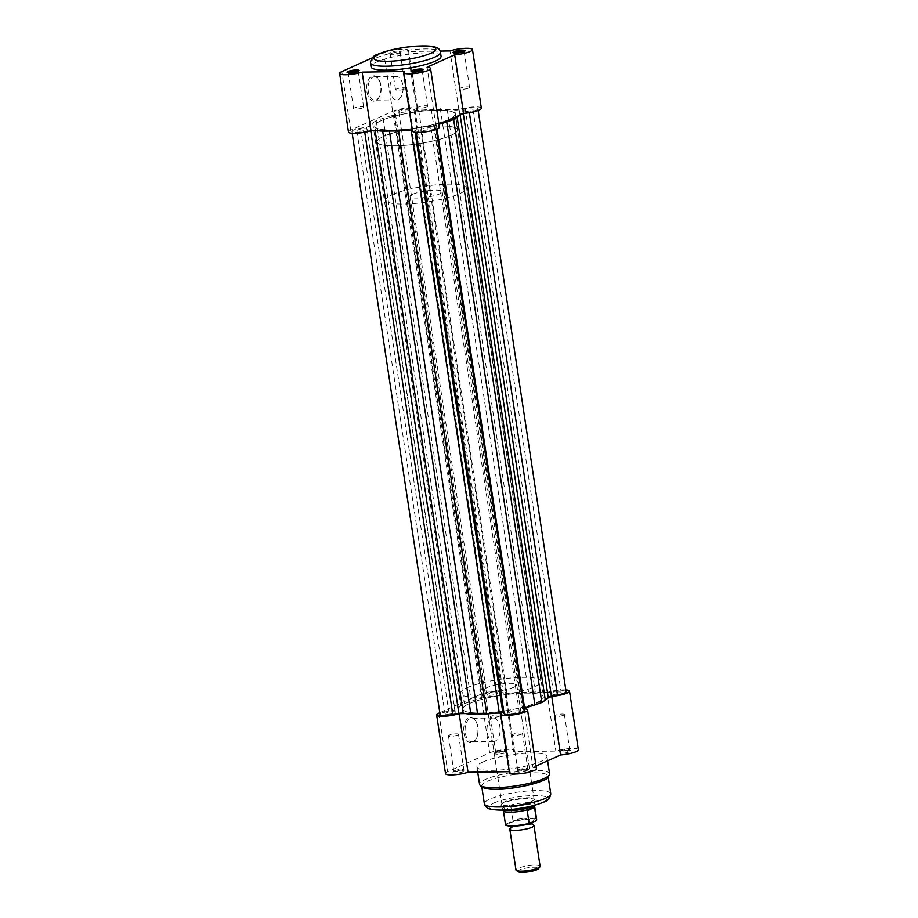 <?xml version="1.0" encoding="UTF-8"?>
<svg xmlns="http://www.w3.org/2000/svg" width="918" height="918" viewBox="0 0 918 918"><rect width="100%" height="100%" fill="white"/><g stroke="black" fill="none" stroke-linecap="round" stroke-linejoin="round"><path stroke-width="0.69" stroke-dasharray="4.59 3.44" d="M510.752 828.047A12.209 2.387 171.4 0 1 511.28 827.749A12.209 2.387 171.4 0 1 511.785 827.508A12.209 2.387 171.4 0 1 532.119 824.593A12.209 2.387 171.4 0 1 532.704 824.72M540.117 866.351A12.209 2.387 -8.6 0 0 531.338 865.376A12.209 2.387 -8.6 0 0 517.959 868.325A12.209 2.387 -8.6 0 0 515.985 870M518.131 871.733A10.557 2.066 171.4 0 1 519.565 869.908A10.557 2.066 171.4 0 1 532.13 867.28A10.557 2.066 171.4 0 1 538.579 868.646M531.235 822.287A12.209 2.387 171.4 0 1 510.89 825.202A12.209 2.387 171.4 0 1 511.039 822.574A12.209 2.387 171.4 0 1 527.345 819.464A12.209 2.387 171.4 0 1 531.729 822.046A12.209 2.387 171.4 0 1 531.235 822.287M412.641 194.283A16.272 3.179 171.4 0 1 430.485 190.359A16.272 3.179 171.4 0 1 442.201 191.655A16.272 3.179 171.4 0 1 439.573 193.905A16.272 3.179 171.4 0 1 421.729 197.829A16.272 3.179 171.4 0 1 410.013 196.532A16.272 3.179 171.4 0 1 412.641 194.283M506.266 824.984A15.158 2.961 171.4 0 1 506.541 823.871L505.589 823.664L503.626 810.387L505.279 806.842A16.272 3.179 171.4 0 1 523.122 802.917A16.272 3.179 171.4 0 1 534.838 804.214A16.272 3.179 171.4 0 1 534.838 804.397A16.272 3.179 171.4 0 1 534.115 805.384M383.644 136.38A40.69 7.964 171.4 0 1 428.247 126.558A40.69 7.964 171.4 0 1 457.543 129.817A40.69 7.964 171.4 0 1 450.967 135.416A40.69 7.964 171.4 0 1 406.364 145.228A40.69 7.964 171.4 0 1 377.069 141.98A40.69 7.964 171.4 0 1 383.644 136.38M392.445 194.57A40.69 7.964 171.4 0 1 437.048 184.759A40.69 7.964 171.4 0 1 466.344 188.006A40.69 7.964 171.4 0 1 459.769 193.618A40.69 7.964 171.4 0 1 415.166 203.429A40.69 7.964 171.4 0 1 385.87 200.181A40.69 7.964 171.4 0 1 392.445 194.57M506.541 823.871L512.164 821.335A15.158 2.961 171.4 0 1 529.353 818.73A15.158 2.961 171.4 0 1 535.733 821.002M503.684 811.03L511.028 807.725L512.933 820.359L512.164 821.335M503.626 810.387L510.729 807.197L511.028 807.725M503.695 809.974A16.272 3.179 171.4 0 1 502.708 809.263A16.272 3.179 171.4 0 1 502.651 809.079A16.272 3.179 171.4 0 1 505.279 806.842L510.729 807.197M510.178 807.083A15.767 3.087 171.4 0 1 526.071 804.57A15.767 3.087 171.4 0 1 534.597 806.015L534.609 806.096M503.466 810.904A15.767 3.087 171.4 0 1 503.42 810.732A15.767 3.087 171.4 0 1 503.695 809.997M473.378 741.365A11.693 6.575 -90.8 0 1 471.829 741.721A11.693 6.575 -90.8 0 1 465.323 732.874A11.693 6.575 -90.8 0 1 469.947 718.679A11.693 6.575 -90.8 0 1 471.496 718.324A11.693 6.575 -90.8 0 1 476.006 721.376A11.693 6.575 -90.8 0 1 478.014 727.171A11.693 6.575 -90.8 0 1 476.247 738.542A11.693 6.575 -90.8 0 1 473.378 741.365M463.923 733.138A12.714 7.137 89.2 0 0 475.811 739.3A12.714 7.137 89.2 0 0 477.727 726.93A12.714 7.137 89.2 0 0 475.547 720.63A12.714 7.137 89.2 0 0 467.044 719.127A12.714 7.137 89.2 0 0 463.923 733.138M496.581 751.762A5.083 0.998 171.4 0 1 503.546 750.454A5.083 0.998 171.4 0 1 505.68 750.763A5.083 0.998 171.4 0 1 505.818 750.935A5.083 0.998 171.4 0 1 504.992 751.635A5.083 0.998 171.4 0 1 498.026 752.944A5.083 0.998 171.4 0 1 495.754 752.462A5.083 0.998 171.4 0 1 495.823 752.244A5.083 0.998 171.4 0 1 496.581 751.762M504.246 751.199A6.105 1.193 -8.6 0 0 494.986 753.345A6.105 1.193 -8.6 0 0 497.625 754.171A6.105 1.193 -8.6 0 0 504.395 753.173A6.105 1.193 -8.6 0 0 506.816 751.555A6.105 1.193 -8.6 0 0 504.246 751.199M560.531 750.844A5.083 0.998 171.4 0 1 567.496 749.547A5.083 0.998 171.4 0 1 569.642 749.845A5.083 0.998 171.4 0 1 569.768 750.029A5.083 0.998 171.4 0 1 568.942 750.729A5.083 0.998 171.4 0 1 561.977 752.026A5.083 0.998 171.4 0 1 559.705 751.555A5.083 0.998 171.4 0 1 559.785 751.337A5.083 0.998 171.4 0 1 560.531 750.844M568.196 750.281A6.105 1.193 -8.6 0 0 558.936 752.439A6.105 1.193 -8.6 0 0 561.575 753.265A6.105 1.193 -8.6 0 0 568.345 752.267A6.105 1.193 -8.6 0 0 570.766 750.649A6.105 1.193 -8.6 0 0 568.196 750.281M454.639 770.638A5.083 0.998 171.4 0 1 461.605 769.341A5.083 0.998 171.4 0 1 463.751 769.64A5.083 0.998 171.4 0 1 463.877 769.823A5.083 0.998 171.4 0 1 463.062 770.523A5.083 0.998 171.4 0 1 456.097 771.82A5.083 0.998 171.4 0 1 453.825 771.338A5.083 0.998 171.4 0 1 453.894 771.131A5.083 0.998 171.4 0 1 454.639 770.638M462.305 770.076A6.105 1.193 -8.6 0 0 453.044 772.222A6.105 1.193 -8.6 0 0 455.684 773.059A6.105 1.193 -8.6 0 0 462.465 772.049A6.105 1.193 -8.6 0 0 464.875 770.431A6.105 1.193 -8.6 0 0 462.305 770.076M518.601 769.732A5.083 0.998 171.4 0 1 525.566 768.423A5.083 0.998 171.4 0 1 527.701 768.722A5.083 0.998 171.4 0 1 527.839 768.905A5.083 0.998 171.4 0 1 527.012 769.605A5.083 0.998 171.4 0 1 520.047 770.913A5.083 0.998 171.4 0 1 517.775 770.431A5.083 0.998 171.4 0 1 517.844 770.213A5.083 0.998 171.4 0 1 518.601 769.732M526.266 769.169A6.105 1.193 -8.6 0 0 517.006 771.315A6.105 1.193 -8.6 0 0 519.645 772.141A6.105 1.193 -8.6 0 0 526.416 771.143A6.105 1.193 -8.6 0 0 528.837 769.525A6.105 1.193 -8.6 0 0 526.266 769.169M503.844 802.906A17.293 3.385 -8.6 0 0 501.297 804.57A17.293 3.385 -8.6 0 0 511.877 806.796A17.293 3.385 -8.6 0 0 532.451 802.504A17.293 3.385 -8.6 0 0 534.804 799.509A17.293 3.385 -8.6 0 0 521.126 798.901A17.293 3.385 -8.6 0 0 503.844 802.906M531.465 801.529A16.272 3.179 171.4 0 1 513.621 805.453A16.272 3.179 171.4 0 1 501.905 804.157A16.272 3.179 171.4 0 1 502.135 803.48A16.272 3.179 171.4 0 1 504.533 801.907A16.272 3.179 171.4 0 1 520.804 798.144A16.272 3.179 171.4 0 1 533.679 798.706A16.272 3.179 171.4 0 1 534.092 799.28A16.272 3.179 171.4 0 1 531.465 801.529M481.732 786.244A33.564 6.564 171.4 0 1 481.675 786.026A33.564 6.564 171.4 0 1 487.102 781.402A33.564 6.564 171.4 0 1 523.903 773.3A33.564 6.564 171.4 0 1 548.057 775.985A33.564 6.564 171.4 0 1 542.641 780.61M495.261 741.055A11.693 6.575 -90.8 0 1 493.712 741.411A11.693 6.575 -90.8 0 1 487.045 731.198A11.693 6.575 -90.8 0 1 491.83 718.369A11.693 6.575 -90.8 0 1 493.379 718.014A11.693 6.575 -90.8 0 1 500.046 728.226A11.693 6.575 -90.8 0 1 495.261 741.055M521.642 734.102A5.083 0.998 171.4 0 1 516.065 735.329A5.083 0.998 171.4 0 1 512.405 734.916A5.083 0.998 171.4 0 1 513.231 734.216A5.083 0.998 171.4 0 1 518.808 732.989A5.083 0.998 171.4 0 1 522.468 733.402A5.083 0.998 171.4 0 1 521.642 734.102M457.692 735.008A5.083 0.998 171.4 0 1 452.115 736.236A5.083 0.998 171.4 0 1 448.454 735.834A5.083 0.998 171.4 0 1 449.269 735.134A5.083 0.998 171.4 0 1 454.846 733.907A5.083 0.998 171.4 0 1 458.507 734.308A5.083 0.998 171.4 0 1 457.692 735.008M499.621 716.132A5.083 0.998 171.4 0 1 494.045 717.36A5.083 0.998 171.4 0 1 490.384 716.947A5.083 0.998 171.4 0 1 491.21 716.247A5.083 0.998 171.4 0 1 496.776 715.019A5.083 0.998 171.4 0 1 500.448 715.432A5.083 0.998 171.4 0 1 499.621 716.132M563.572 715.214A5.083 0.998 171.4 0 1 557.995 716.442A5.083 0.998 171.4 0 1 554.334 716.04A5.083 0.998 171.4 0 1 555.16 715.34A5.083 0.998 171.4 0 1 560.737 714.112A5.083 0.998 171.4 0 1 564.398 714.514A5.083 0.998 171.4 0 1 563.572 715.214M467.032 687.777A40.69 7.964 171.4 0 1 511.636 677.966A40.69 7.964 171.4 0 1 540.931 681.213A40.69 7.964 171.4 0 1 534.356 686.813A40.69 7.964 171.4 0 1 489.753 696.624A40.69 7.964 171.4 0 1 460.457 693.377A40.69 7.964 171.4 0 1 467.032 687.777M469.419 703.555A40.69 7.964 171.4 0 1 514.023 693.744A40.69 7.964 171.4 0 1 543.318 696.991A40.69 7.964 171.4 0 1 536.743 702.603A40.69 7.964 171.4 0 1 492.14 712.414A40.69 7.964 171.4 0 1 462.844 709.166A40.69 7.964 171.4 0 1 469.419 703.555M482.661 762.089A35.4 6.919 171.4 0 1 521.47 753.552A35.4 6.919 171.4 0 1 546.944 756.375A35.4 6.919 171.4 0 1 541.23 761.251A35.4 6.919 171.4 0 1 502.421 769.789A35.4 6.919 171.4 0 1 476.935 766.966A35.4 6.919 171.4 0 1 482.661 762.089M514.16 687.1A16.272 3.179 171.4 0 1 496.317 691.024A16.272 3.179 171.4 0 1 484.601 689.728A16.272 3.179 171.4 0 1 487.228 687.49A16.272 3.179 171.4 0 1 505.072 683.566A16.272 3.179 171.4 0 1 516.788 684.862A16.272 3.179 171.4 0 1 514.16 687.1M445.517 773.599A13.632 2.662 171.4 0 1 447.72 771.728L489.661 752.852A13.632 2.662 171.4 0 1 504.602 749.558A13.632 2.662 171.4 0 1 514.413 750.649A13.632 2.662 171.4 0 1 513.713 751.681L555.86 751.085A13.632 2.662 171.4 0 1 570.181 748.526A13.632 2.662 171.4 0 1 578.363 749.742M524.109 708.799L532.968 767.391L536.043 766.014M532.968 767.391A13.632 2.662 171.4 0 1 536.433 768.618M509.479 772.692A13.632 2.662 171.4 0 1 510.167 771.659L509.318 771.671M565.821 689.911A13.632 2.662 -8.6 0 0 546.99 692.493L504.854 693.09A13.632 2.662 -8.6 0 0 505.554 692.057A13.632 2.662 -8.6 0 0 495.743 690.967A13.632 2.662 -8.6 0 0 480.791 694.249L439.814 712.712M465.403 713.573L495.077 713.148M547.656 698.196L528.194 706.963M501.308 713.068L510.167 771.659M546.99 692.493L555.86 751.085M504.854 693.09L513.713 751.681M412.354 71.948A5.083 0.998 -8.6 0 0 412.182 72.258A5.083 0.998 -8.6 0 0 412.32 72.43A5.083 0.998 -8.6 0 0 414.454 72.729A5.083 0.998 -8.6 0 0 421.419 71.432A5.083 0.998 -8.6 0 0 422.177 70.938A5.083 0.998 -8.6 0 0 422.246 70.732A5.083 0.998 -8.6 0 0 422.005 70.479M348.392 72.855A5.083 0.998 -8.6 0 0 348.232 73.165A5.083 0.998 -8.6 0 0 348.358 73.348A5.083 0.998 -8.6 0 0 350.504 73.647A5.083 0.998 -8.6 0 0 357.469 72.338A5.083 0.998 -8.6 0 0 358.215 71.856A5.083 0.998 -8.6 0 0 358.295 71.638A5.083 0.998 -8.6 0 0 358.043 71.397M454.284 53.06A5.083 0.998 -8.6 0 0 454.123 53.37A5.083 0.998 -8.6 0 0 454.249 53.554A5.083 0.998 -8.6 0 0 456.395 53.852A5.083 0.998 -8.6 0 0 463.361 52.555A5.083 0.998 -8.6 0 0 464.106 52.062A5.083 0.998 -8.6 0 0 464.175 51.856A5.083 0.998 -8.6 0 0 463.934 51.603M390.988 53.588A5.083 0.998 -8.6 0 0 390.161 54.288A5.083 0.998 -8.6 0 0 390.299 54.46A5.083 0.998 -8.6 0 0 392.434 54.77A5.083 0.998 -8.6 0 0 399.399 53.462A5.083 0.998 -8.6 0 0 400.156 52.98A5.083 0.998 -8.6 0 0 400.225 52.762A5.083 0.998 -8.6 0 0 397.953 52.28A5.083 0.998 -8.6 0 0 390.988 53.588M391.734 54.024A6.105 1.193 171.4 0 1 389.163 53.669A6.105 1.193 171.4 0 1 391.584 52.051A6.105 1.193 171.4 0 1 398.355 51.052A6.105 1.193 171.4 0 1 400.994 51.878A6.105 1.193 171.4 0 1 391.734 54.024M372.926 77.123A11.693 6.575 -90.8 0 1 374.475 76.768A11.693 6.575 -90.8 0 1 378.985 79.809A11.693 6.575 -90.8 0 1 380.981 85.603A11.693 6.575 -90.8 0 1 379.226 96.987A11.693 6.575 -90.8 0 1 376.357 99.81A11.693 6.575 -90.8 0 1 374.808 100.165A11.693 6.575 -90.8 0 1 368.29 91.318A11.693 6.575 -90.8 0 1 372.926 77.123M380.695 85.374A12.714 7.137 89.2 0 0 378.514 79.074A12.714 7.137 89.2 0 0 370.023 77.571A12.714 7.137 89.2 0 0 366.902 91.582A12.714 7.137 89.2 0 0 378.778 97.744A12.714 7.137 89.2 0 0 380.695 85.374M394.809 76.814A11.693 6.575 -90.8 0 1 396.358 76.458A11.693 6.575 -90.8 0 1 403.025 86.671A11.693 6.575 -90.8 0 1 398.24 99.5A11.693 6.575 -90.8 0 1 396.691 99.855A11.693 6.575 -90.8 0 1 390.012 89.643A11.693 6.575 -90.8 0 1 394.809 76.814M468.731 88.059A5.083 0.998 -8.6 0 0 469.546 87.359A5.083 0.998 -8.6 0 0 465.885 86.958A5.083 0.998 -8.6 0 0 460.308 88.185A5.083 0.998 -8.6 0 0 459.493 88.885A5.083 0.998 -8.6 0 0 463.154 89.287A5.083 0.998 -8.6 0 0 468.731 88.059M404.769 88.977A5.083 0.998 -8.6 0 0 405.595 88.277A5.083 0.998 -8.6 0 0 401.935 87.864A5.083 0.998 -8.6 0 0 396.358 89.092A5.083 0.998 -8.6 0 0 395.532 89.792A5.083 0.998 -8.6 0 0 399.192 90.205A5.083 0.998 -8.6 0 0 404.769 88.977M362.839 107.854A5.083 0.998 -8.6 0 0 363.666 107.154A5.083 0.998 -8.6 0 0 360.005 106.752A5.083 0.998 -8.6 0 0 354.428 107.968A5.083 0.998 -8.6 0 0 353.602 108.68A5.083 0.998 -8.6 0 0 357.263 109.081A5.083 0.998 -8.6 0 0 362.839 107.854M426.79 106.947A5.083 0.998 -8.6 0 0 427.616 106.247A5.083 0.998 -8.6 0 0 423.955 105.834A5.083 0.998 -8.6 0 0 418.379 107.062A5.083 0.998 -8.6 0 0 417.552 107.762A5.083 0.998 -8.6 0 0 421.224 108.175A5.083 0.998 -8.6 0 0 426.79 106.947M383.724 136.369A40.587 7.941 -8.6 0 0 377.172 141.969A40.587 7.941 -8.6 0 0 406.387 145.205A40.587 7.941 -8.6 0 0 450.876 135.416A40.587 7.941 -8.6 0 0 457.439 129.828A40.587 7.941 -8.6 0 0 428.224 126.581A40.587 7.941 -8.6 0 0 383.724 136.369M381.337 120.591A40.587 7.941 -8.6 0 0 374.785 126.179A40.587 7.941 -8.6 0 0 404 129.427A40.587 7.941 -8.6 0 0 448.489 119.638A40.587 7.941 -8.6 0 0 455.053 114.039A40.587 7.941 -8.6 0 0 425.837 110.803A40.587 7.941 -8.6 0 0 381.337 120.591M441.065 56.227A35.4 6.919 -8.6 0 0 415.579 53.405A35.4 6.919 -8.6 0 0 376.77 61.942A35.4 6.919 -8.6 0 0 371.056 66.819M440.135 51.075L407.833 51.534A13.632 2.662 -8.6 0 0 408.521 50.501A13.632 2.662 -8.6 0 0 398.71 49.411A13.632 2.662 -8.6 0 0 383.77 52.693L372.157 57.926M348.496 132.043A13.632 2.662 171.4 0 1 350.699 130.172L392.629 111.285A13.632 2.662 171.4 0 1 407.569 108.003A13.632 2.662 171.4 0 1 417.38 109.093A13.632 2.662 171.4 0 1 416.692 110.126L458.828 109.529A13.632 2.662 171.4 0 1 473.16 106.97A13.632 2.662 171.4 0 1 481.342 108.175M439.412 127.063A13.632 2.662 171.4 0 0 435.947 125.835L439.011 124.458M412.446 131.136A13.632 2.662 171.4 0 1 413.146 130.104L404.287 71.501M412.297 130.115L413.146 130.104M458.828 109.529L449.969 50.938M435.947 125.835L427.077 67.243M416.692 110.126L407.833 51.534M511.28 713.332A5.187 1.01 -8.6 0 0 516.604 712.597A5.187 1.01 -8.6 0 0 519.221 711.289A5.187 1.01 -8.6 0 0 516.903 710.796A5.187 1.01 -8.6 0 0 511.59 711.53A5.187 1.01 -8.6 0 0 508.962 712.838A5.187 1.01 -8.6 0 0 511.28 713.332M423.118 130.367A5.187 1.01 -8.6 0 0 428.431 129.633A5.187 1.01 -8.6 0 0 431.058 128.325A5.187 1.01 -8.6 0 0 428.74 127.832A5.187 1.01 -8.6 0 0 423.428 128.566A5.187 1.01 -8.6 0 0 420.8 129.874A5.187 1.01 -8.6 0 0 423.118 130.367M553.21 694.456A5.187 1.01 -8.6 0 0 558.534 693.71A5.187 1.01 -8.6 0 0 561.162 692.401A5.187 1.01 -8.6 0 0 558.844 691.92A5.187 1.01 -8.6 0 0 553.52 692.654A5.187 1.01 -8.6 0 0 550.892 693.962A5.187 1.01 -8.6 0 0 553.21 694.456M465.047 111.491A5.187 1.01 -8.6 0 0 470.372 110.745A5.187 1.01 -8.6 0 0 472.988 109.437A5.187 1.01 -8.6 0 0 470.682 108.955A5.187 1.01 -8.6 0 0 465.357 109.69A5.187 1.01 -8.6 0 0 462.729 110.998A5.187 1.01 -8.6 0 0 465.047 111.491M489.26 695.362A5.187 1.01 -8.6 0 0 494.572 694.628A5.187 1.01 -8.6 0 0 497.2 693.32A5.187 1.01 -8.6 0 0 494.882 692.826A5.187 1.01 -8.6 0 0 489.569 693.56A5.187 1.01 -8.6 0 0 486.942 694.869A5.187 1.01 -8.6 0 0 489.26 695.362M401.097 112.398A5.187 1.01 -8.6 0 0 406.41 111.663A5.187 1.01 -8.6 0 0 409.038 110.355A5.187 1.01 -8.6 0 0 406.72 109.862A5.187 1.01 -8.6 0 0 401.396 110.596A5.187 1.01 -8.6 0 0 398.779 111.904A5.187 1.01 -8.6 0 0 401.097 112.398M447.318 714.238A5.187 1.01 -8.6 0 0 452.643 713.504A5.187 1.01 -8.6 0 0 455.271 712.196A5.187 1.01 -8.6 0 0 452.953 711.702A5.187 1.01 -8.6 0 0 447.628 712.437A5.187 1.01 -8.6 0 0 445.012 713.745A5.187 1.01 -8.6 0 0 447.318 714.238M359.156 131.274A5.187 1.01 -8.6 0 0 364.48 130.54A5.187 1.01 -8.6 0 0 367.108 129.231A5.187 1.01 -8.6 0 0 364.79 128.738A5.187 1.01 -8.6 0 0 359.466 129.472A5.187 1.01 -8.6 0 0 356.838 130.781A5.187 1.01 -8.6 0 0 359.156 131.274M481.009 713.011A40.69 7.964 -8.6 0 0 522.732 707.25A40.69 7.964 -8.6 0 0 543.318 696.991A40.69 7.964 -8.6 0 0 525.153 693.136A40.69 7.964 -8.6 0 0 483.43 698.908A40.69 7.964 -8.6 0 0 462.844 709.166A40.69 7.964 -8.6 0 0 481.009 713.011M392.847 130.046A40.69 7.964 -8.6 0 0 434.57 124.286A40.69 7.964 -8.6 0 0 455.156 114.027A40.69 7.964 -8.6 0 0 436.991 110.171A40.69 7.964 -8.6 0 0 395.268 115.943A40.69 7.964 -8.6 0 0 374.682 126.202A40.69 7.964 -8.6 0 0 392.847 130.046M459.482 115.232A45.774 8.95 -8.6 0 0 460.044 114.314A4.074 0.792 171.4 0 1 463.234 113.132L469.282 112.007A10.178 1.985 -8.6 0 0 477.922 108.703A10.178 1.985 -8.6 0 0 465.196 108.668L459.138 109.793A4.074 0.792 171.4 0 1 456.108 110.126A4.074 0.792 171.4 0 1 454.777 110.022A45.774 8.95 -8.6 0 0 447.135 109.07L431.253 109.299A45.774 8.95 -8.6 0 0 418.734 110.539A4.074 0.792 171.4 0 1 416.864 110.676A4.074 0.792 171.4 0 1 415.131 110.424L413.869 109.403A10.178 1.985 -8.6 0 0 403.048 109.253A10.178 1.985 -8.6 0 0 393.845 112.65A10.178 1.985 -8.6 0 0 394.201 113.075L395.463 114.096A4.074 0.792 171.4 0 1 395.543 114.234A4.074 0.792 171.4 0 1 393.432 115.266A45.774 8.95 -8.6 0 0 383.093 118.296L376.185 120.671L372.685 122.989A45.774 8.95 -8.6 0 0 369.793 125.904A4.074 0.792 171.4 0 1 366.603 127.097L360.544 128.222A10.178 1.985 -8.6 0 0 351.915 131.526A10.178 1.985 -8.6 0 0 356.459 132.49A10.178 1.985 -8.6 0 0 364.641 131.561L364.744 132.249M566.085 691.667A10.178 1.985 -8.6 0 0 553.359 691.633L547.3 692.757A4.074 0.792 171.4 0 1 544.282 693.09A4.074 0.792 171.4 0 1 542.94 692.987A45.774 8.95 -8.6 0 0 535.297 692.034L519.416 692.264A45.774 8.95 -8.6 0 0 506.897 693.503A4.074 0.792 171.4 0 1 505.026 693.641A4.074 0.792 171.4 0 1 503.293 693.388L502.031 692.367A10.178 1.985 -8.6 0 0 491.21 692.218A10.178 1.985 -8.6 0 0 482.007 695.615A10.178 1.985 -8.6 0 0 482.363 696.039L483.625 697.06A4.074 0.792 171.4 0 1 483.706 697.198A4.074 0.792 171.4 0 1 481.594 698.231A45.774 8.95 -8.6 0 0 471.255 701.26L464.359 703.636L460.847 705.953A45.774 8.95 -8.6 0 0 457.956 708.868A4.074 0.792 171.4 0 1 454.766 710.062L448.718 711.186A10.178 1.985 -8.6 0 0 440.078 714.491M406.915 130.184A45.774 8.95 -8.6 0 0 411.103 129.69A4.074 0.792 171.4 0 1 414.706 129.805L415.969 130.826A10.178 1.985 -8.6 0 0 420.41 131.584A10.178 1.985 -8.6 0 0 430.84 130.138A10.178 1.985 -8.6 0 0 435.993 127.579A10.178 1.985 -8.6 0 0 435.637 127.154L523.799 710.119L522.537 709.098A4.074 0.792 171.4 0 1 522.457 708.96A4.074 0.792 171.4 0 1 523.788 708.145M435.637 127.154L434.375 126.133A4.074 0.792 171.4 0 1 434.294 125.995A4.074 0.792 171.4 0 1 436.406 124.963A45.774 8.95 -8.6 0 0 440.02 123.999M364.641 131.561L370.7 130.425A4.074 0.792 171.4 0 1 375.06 130.207A45.774 8.95 -8.6 0 0 377.229 130.608M415.969 130.826L416.198 132.376M469.282 112.007L469.385 112.673M465.196 108.668L553.359 691.633M440.307 108.68L528.481 691.644M413.869 109.403L502.031 692.367M394.201 113.075L482.363 696.039M376.185 120.671L464.359 703.636M360.544 128.222L448.718 711.186M536.341 820.52L536.64 819.487A15.767 3.087 -8.6 0 0 512.933 820.359M549.572 773.748A35.4 6.919 -8.6 0 0 524.098 770.925A35.4 6.919 -8.6 0 0 485.289 779.462A35.4 6.919 -8.6 0 0 479.563 784.339M493.746 803.055A29.502 5.772 171.4 0 1 534.15 795.504A29.502 5.772 171.4 0 1 542.549 802.355A29.502 5.772 171.4 0 1 502.146 809.905A29.502 5.772 171.4 0 1 493.746 803.055M550.743 793.737A33.564 6.564 -8.6 0 0 526.588 791.064A33.564 6.564 -8.6 0 0 489.787 799.153A33.564 6.564 -8.6 0 0 484.36 803.778M480.791 694.249L489.661 752.852M438.861 713.137L447.72 771.728M370.459 62.872A35.4 6.919 171.4 0 1 376.173 57.995A35.4 6.919 171.4 0 1 414.982 49.457A35.4 6.919 171.4 0 1 440.468 52.28M350.699 130.172L341.84 71.581M392.629 111.285L383.77 52.693M415.131 110.424L503.293 693.388M454.777 110.022L542.94 692.987M414.706 129.805L415.085 132.272M434.375 126.133L522.537 709.098M436.406 124.963L437.014 129.025M460.044 114.314L460.136 114.945M459.138 109.793L547.3 692.757M447.135 109.07L535.297 692.034M431.253 109.299L519.416 692.264M418.734 110.539L506.897 693.503M395.463 114.096L483.625 697.06M393.432 115.266L481.594 698.231M383.093 118.296L471.255 701.26M372.685 122.989L460.847 705.953M369.793 125.904L457.956 708.868M366.603 127.097L454.766 710.062M510.89 825.202L510.236 825.041L511.142 826.464M442.201 191.655L534.838 804.214M457.543 129.817L466.344 188.006M534.735 805.212L534.838 804.397M503.053 809.997L502.708 809.263M377.069 141.98L385.87 200.181M410.013 196.532L502.651 809.079M531.729 822.046L532.314 821.702L531.866 823.331M476.247 738.542L475.811 739.3M495.823 752.244L494.986 753.345M559.785 751.337L558.936 752.439M453.894 771.131L453.044 772.222M517.844 770.213L517.006 771.315M502.135 803.48L501.297 804.57M493.712 741.411L471.829 741.721M512.405 734.916L517.775 770.431M448.454 735.834L453.825 771.338M490.384 716.947L495.754 752.462M554.334 716.04L559.705 751.555M540.931 681.213L455.156 114.027M546.944 756.375L547.621 760.804M548.057 775.985L548.241 777.213M484.601 689.728L501.905 804.157M516.788 684.862L534.092 799.28M481.675 786.026L481.858 787.254M476.935 766.966L477.716 772.118M460.457 693.377L374.682 126.202M564.398 714.514L569.768 750.029M500.448 715.432L505.818 750.935M458.507 734.308L463.877 769.823M522.468 733.402L527.839 768.905M505.554 692.057L514.413 750.649M493.379 718.014L471.496 718.324M533.679 798.706L534.804 799.509M527.701 768.722L528.837 769.525M463.751 769.64L464.875 770.431M569.642 749.845L570.766 750.649M505.68 750.763L506.816 751.555M476.006 721.376L475.547 720.63M412.32 72.43L411.184 71.638M348.358 73.348L347.233 72.545M454.249 53.554L453.125 52.751M390.299 54.46L389.163 53.669M378.985 79.809L378.514 79.074M396.358 76.458L374.475 76.768M469.546 87.359L464.175 51.856M405.595 88.277L400.225 52.762M363.666 107.154L358.295 71.638M427.616 106.247L422.246 70.732M377.172 141.969L374.785 126.179M457.439 129.828L455.053 114.039M417.552 107.762L412.182 72.258M353.602 108.68L348.232 73.165M395.532 89.792L390.161 54.288M459.493 88.885L454.123 53.37M417.38 109.093L408.521 50.501M396.691 99.855L374.808 100.165M379.226 96.987L378.778 97.744M400.156 52.98L400.994 51.878M464.106 52.062L464.956 50.972M358.215 71.856L359.064 70.755M422.177 70.938L423.014 69.848M431.058 128.325L519.221 711.289M472.988 109.437L561.162 692.401M409.038 110.355L497.2 693.32M367.108 129.231L455.271 712.196M435.993 127.579L436.257 129.335M434.294 125.995L522.457 708.96M477.922 108.703L478.186 110.447M393.845 112.65L482.007 695.615M395.543 114.234L483.706 697.198M351.915 131.526L352.179 133.282M356.838 130.781L445.012 713.745M398.779 111.904L486.942 694.869M462.729 110.998L550.892 693.962M420.8 129.874L508.962 712.838"/><path stroke-width="1.38" d="M532.704 824.72A12.209 2.387 171.4 0 1 533.955 825.534A12.209 2.387 171.4 0 1 531.981 827.221A12.209 2.387 171.4 0 1 518.601 830.17A12.209 2.387 171.4 0 1 509.811 829.195A12.209 2.387 171.4 0 1 510.752 828.047M509.811 829.195L515.985 870A12.209 2.387 -8.6 0 0 516.295 870.436A12.209 2.387 -8.6 0 0 525.945 870.861A12.209 2.387 -8.6 0 0 538.155 868.038A12.209 2.387 -8.6 0 0 539.945 866.856A12.209 2.387 -8.6 0 0 540.117 866.351L533.955 825.534M539.945 866.856L538.579 868.646A10.557 2.066 171.4 0 1 537.03 869.656A10.557 2.066 171.4 0 1 526.473 872.1A10.557 2.066 171.4 0 1 518.131 871.733L516.295 870.436M534.115 805.384A16.272 3.179 171.4 0 1 532.211 806.463L534.46 806.853L536.491 820.026A15.767 3.087 -8.6 0 0 536.64 819.487L536.341 820.52M503.431 810.812L505.451 824.203A15.767 3.087 -8.6 0 0 529.158 823.331L535.733 821.002L536.491 820.026L535.733 821.002M530.099 823.538L529.158 823.331L527.242 810.697L532.211 806.463A16.272 3.179 171.4 0 1 516.995 810.101A16.272 3.179 171.4 0 1 503.695 809.974M527.357 810.055L534.46 806.853M527.242 810.697L534.586 807.392M534.597 806.015A15.767 3.087 171.4 0 1 534.597 806.188A15.767 3.087 171.4 0 1 534.322 806.738M527.839 809.653A15.767 3.087 171.4 0 1 503.466 810.904L503.053 809.997M547.656 698.196L551.741 696.36A13.632 2.662 -8.6 0 0 569.504 691.139L578.363 749.742A13.632 2.662 171.4 0 1 560.6 754.952L536.043 766.014M527.575 710.027L536.433 768.618A13.632 2.662 171.4 0 1 523.352 773.289A13.632 2.662 171.4 0 1 509.479 772.692L500.62 714.101A13.632 2.662 -8.6 0 0 514.493 714.697A13.632 2.662 -8.6 0 0 527.575 710.027A13.632 2.662 -8.6 0 0 524.109 708.799L528.194 706.963M509.318 771.671L468.031 772.256A13.632 2.662 171.4 0 1 453.699 774.815A13.632 2.662 171.4 0 1 445.517 773.599L436.658 715.007A13.632 2.662 -8.6 0 0 444.84 716.224A13.632 2.662 -8.6 0 0 459.172 713.665L465.403 713.573M439.814 712.712L438.861 713.137A13.632 2.662 -8.6 0 0 436.658 715.007M495.077 713.148L501.308 713.068A13.632 2.662 -8.6 0 0 500.62 714.101M569.504 691.139A13.632 2.662 -8.6 0 0 565.821 689.911M542.641 780.61A33.564 6.564 171.4 0 1 506.38 788.654A33.564 6.564 171.4 0 1 481.732 786.244M551.741 696.36L560.6 754.952M459.172 713.665L468.031 772.256M422.005 70.479A5.083 0.998 -8.6 0 0 419.974 70.25A5.083 0.998 -8.6 0 0 413.008 71.547A5.083 0.998 -8.6 0 0 412.354 71.948M413.754 71.994A6.105 1.193 171.4 0 1 411.184 71.638A6.105 1.193 171.4 0 1 413.605 70.02A6.105 1.193 171.4 0 1 420.375 69.011A6.105 1.193 171.4 0 1 423.014 69.848A6.105 1.193 171.4 0 1 413.754 71.994M358.043 71.397A5.083 0.998 -8.6 0 0 356.023 71.156A5.083 0.998 -8.6 0 0 349.058 72.465A5.083 0.998 -8.6 0 0 348.392 72.855M349.804 72.912A6.105 1.193 171.4 0 1 347.233 72.545A6.105 1.193 171.4 0 1 349.655 70.927A6.105 1.193 171.4 0 1 356.425 69.929A6.105 1.193 171.4 0 1 359.064 70.755A6.105 1.193 171.4 0 1 349.804 72.912M463.934 51.603A5.083 0.998 -8.6 0 0 461.903 51.374A5.083 0.998 -8.6 0 0 454.938 52.67A5.083 0.998 -8.6 0 0 454.284 53.06M455.695 53.118A6.105 1.193 171.4 0 1 453.125 52.751A6.105 1.193 171.4 0 1 455.535 51.144A6.105 1.193 171.4 0 1 462.316 50.134A6.105 1.193 171.4 0 1 464.956 50.972A6.105 1.193 171.4 0 1 455.695 53.118M370.459 62.872L371.056 66.819A35.4 6.919 -8.6 0 0 396.53 69.642A35.4 6.919 -8.6 0 0 435.339 61.104A35.4 6.919 -8.6 0 0 441.065 56.227L440.468 52.28A35.4 6.919 171.4 0 1 434.742 57.157A35.4 6.919 171.4 0 1 395.933 65.694A35.4 6.919 171.4 0 1 370.459 62.872C370.952 58.408 373.419 55.528 377.872 54.231C387.35 50.306 399.525 47.644 414.397 46.256C430.611 45.292 439.951 46.175 440.468 52.28M372.157 57.926L341.84 71.581A13.632 2.662 -8.6 0 0 339.637 73.451A13.632 2.662 -8.6 0 0 347.819 74.668A13.632 2.662 -8.6 0 0 362.14 72.109L404.287 71.501A13.632 2.662 -8.6 0 0 403.587 72.545A13.632 2.662 -8.6 0 0 417.461 73.142A13.632 2.662 -8.6 0 0 430.542 68.471A13.632 2.662 -8.6 0 0 427.077 67.243L454.708 54.805A13.632 2.662 -8.6 0 0 472.483 49.583A13.632 2.662 -8.6 0 0 464.301 48.379A13.632 2.662 -8.6 0 0 449.969 50.938L440.135 51.075M412.297 130.115L371.01 130.7A13.632 2.662 171.4 0 1 356.677 133.259A13.632 2.662 171.4 0 1 348.496 132.043L339.637 73.451M472.483 49.583L481.342 108.175A13.632 2.662 171.4 0 1 463.567 113.396L454.708 54.805M439.011 124.458L463.567 113.396M430.542 68.471L439.412 127.063A13.632 2.662 171.4 0 1 426.331 131.733A13.632 2.662 171.4 0 1 412.446 131.136L403.587 72.545M371.01 130.7L362.14 72.109M352.179 133.282L440.078 714.491A10.178 1.985 -8.6 0 0 444.622 715.455A10.178 1.985 -8.6 0 0 452.803 714.525L458.862 713.389A4.074 0.792 171.4 0 1 463.223 713.171A45.774 8.95 -8.6 0 0 470.865 714.124L486.747 713.894A45.774 8.95 -8.6 0 0 499.266 712.655A4.074 0.792 171.4 0 1 502.869 712.77L504.131 713.791A10.178 1.985 -8.6 0 0 508.572 714.548A10.178 1.985 -8.6 0 0 519.003 713.102A10.178 1.985 -8.6 0 0 524.155 710.543L436.257 129.335M364.744 132.249L452.803 714.525M377.229 130.608A45.774 8.95 -8.6 0 0 382.703 131.159L398.584 130.93A45.774 8.95 -8.6 0 0 406.915 130.184M440.02 123.999A45.774 8.95 -8.6 0 0 446.745 121.933L453.641 119.558L457.153 117.24A45.774 8.95 -8.6 0 0 459.482 115.232M523.788 708.145A4.074 0.792 171.4 0 1 524.568 707.927A45.774 8.95 -8.6 0 0 534.907 704.898L541.815 702.522L545.315 700.205A45.774 8.95 -8.6 0 0 548.207 697.278A4.074 0.792 171.4 0 1 551.397 696.096L557.456 694.972A10.178 1.985 -8.6 0 0 566.085 691.667L478.186 110.447M416.198 132.376L504.131 713.791M453.641 119.558L541.815 702.522M469.385 112.673L557.456 694.972M389.519 131.549L477.693 714.514M529.686 823.653A15.158 2.961 171.4 0 1 506.266 824.984M543.858 778.625A35.4 6.919 -8.6 0 0 549.572 773.748C548.574 777.431 546.394 779.692 543.008 780.507C527.334 787.013 483.947 794.644 479.563 784.339A35.4 6.919 -8.6 0 0 505.049 787.162A35.4 6.919 -8.6 0 0 543.858 778.625M545.326 798.362A33.564 6.564 -8.6 0 0 550.743 793.737C550.146 798.224 547.771 801.012 543.628 802.125C534.666 805.832 523.18 808.345 509.157 809.653C501.721 810.387 495.318 810.158 489.96 808.976C487.263 808.551 485.404 806.83 484.36 803.778A33.564 6.564 -8.6 0 0 508.526 806.463A33.564 6.564 -8.6 0 0 545.326 798.362M378.939 54.001A31.327 6.128 -8.6 0 0 387.866 61.276A31.327 6.128 -8.6 0 0 430.783 53.255A31.327 6.128 -8.6 0 0 421.855 45.98A31.327 6.128 -8.6 0 0 378.939 54.001M411.172 130.126L499.266 712.655M398.584 130.93L486.747 713.894M415.085 132.272L502.869 712.77M437.014 129.025L524.568 707.927M446.745 121.933L534.907 704.898M457.153 117.24L545.315 700.205M460.136 114.945L548.207 697.278M463.292 113.522L551.397 696.096M370.746 130.781L458.862 713.389M375.118 130.643L463.223 713.171M382.703 131.159L470.865 714.124M532.119 824.593L532.773 824.766L531.866 823.331L532.314 821.702M511.28 827.749L510.706 828.093L511.074 826.143M534.609 806.096L536.64 819.487M534.597 806.188L534.735 805.212M529.881 823.618C519.026 827.026 503.225 826.544 505.451 824.203M547.621 760.804L549.572 773.748M548.241 777.213L550.743 793.737M481.858 787.254L484.36 803.778M477.716 772.118L479.563 784.339"/></g></svg>
